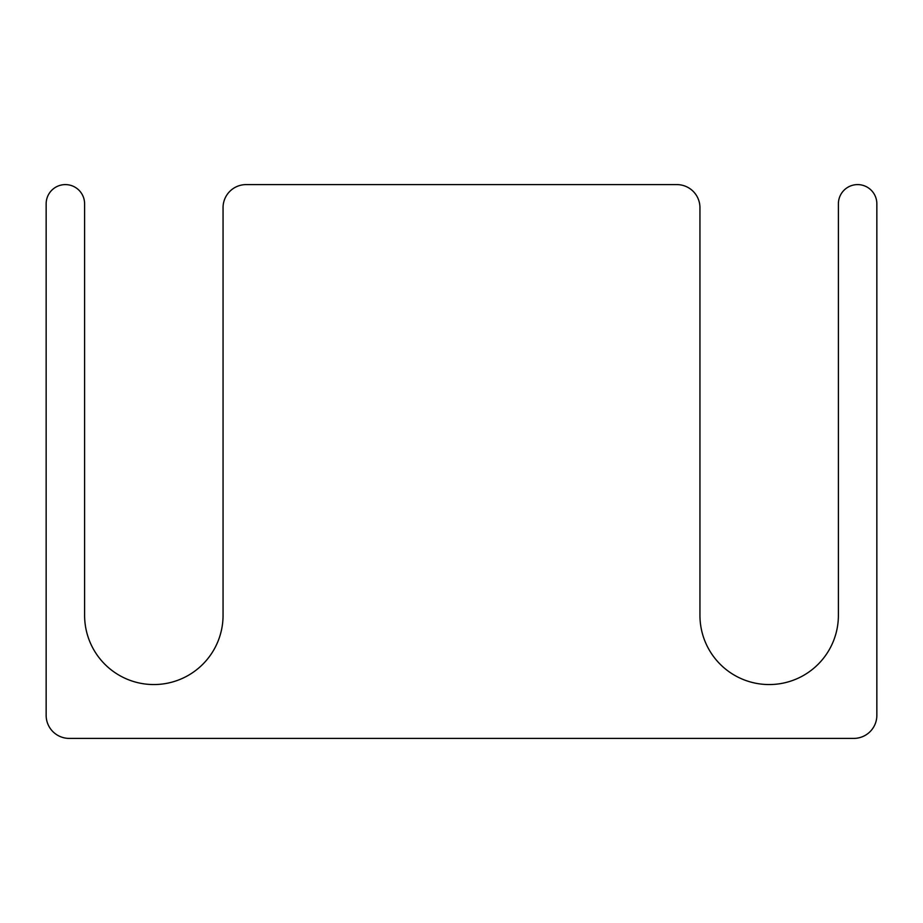 <?xml version="1.0" encoding="UTF-8"?>
<svg xmlns="http://www.w3.org/2000/svg" width="923" height="923" viewBox="0 0 923 923"><rect width="100%" height="100%" fill="white"/><g stroke="black" fill="none" stroke-linecap="round" stroke-linejoin="round"><path stroke-width="1.38" d="M84.604 615.329A69.225 69.225 0 0 0 153.829 684.554A69.225 69.225 0 0 0 223.054 615.329L223.054 207.675A23.075 23.075 0 0 1 246.129 184.6L676.871 184.6A23.075 23.075 0 0 1 699.946 207.675L699.946 615.329A69.225 69.225 0 0 0 769.171 684.554A69.225 69.225 0 0 0 838.396 615.329L838.396 203.833A19.233 19.233 0 0 1 857.617 184.6A19.233 19.233 0 0 1 876.85 203.833L876.85 715.325A23.075 23.075 0 0 1 853.775 738.4L69.225 738.4A23.075 23.075 0 0 1 46.15 715.325L46.15 203.833A19.233 19.233 0 0 1 65.383 184.6A19.233 19.233 0 0 1 84.604 203.833L84.604 615.329"/></g></svg>
